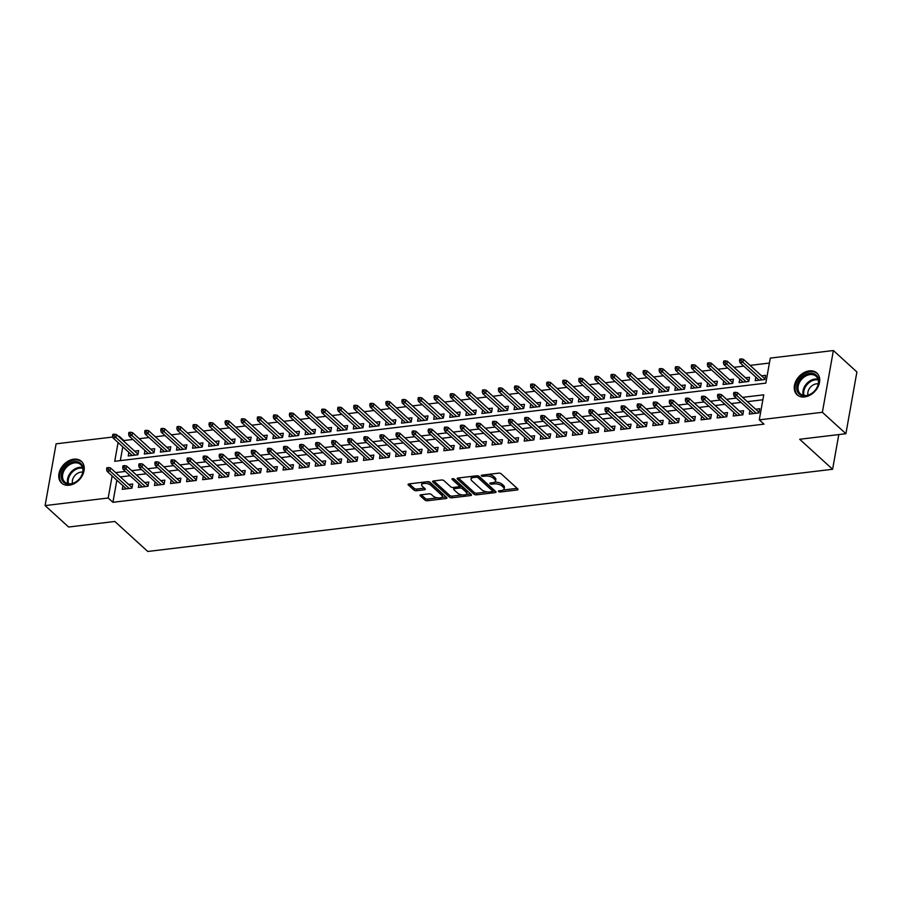 <?xml version="1.0" encoding="UTF-8"?>
<svg xmlns="http://www.w3.org/2000/svg" width="902" height="902" viewBox="0 0 902 902"><rect width="100%" height="100%" fill="white"/><g stroke="black" fill="none" stroke-linecap="round" stroke-linejoin="round"><path stroke-width="1.35" d="M498.626 491.534A1.297 0.564 -169.9 0 0 500.373 491.985L517.139 489.978A1.849 0.812 -169.9 0 0 518.041 489.459A1.849 0.812 -169.9 0 0 517.793 488.94L501.174 473.798A1.849 0.812 -169.9 0 0 498.671 473.144L481.905 475.162A1.297 0.564 -169.9 0 0 481.273 475.523A1.297 0.564 -169.9 0 0 481.442 475.884A1.297 0.564 -169.9 0 0 483.201 476.335L485.366 476.076A5.919 2.593 -169.9 0 1 493.371 478.161L494.758 479.424A5.919 2.593 -169.9 0 1 495.536 481.07A5.919 2.593 -169.9 0 1 492.661 482.728L490.496 482.987A1.297 0.564 -169.9 0 0 489.865 483.348A1.297 0.564 -169.9 0 0 490.034 483.709A1.297 0.564 -169.9 0 0 491.782 484.16L493.958 483.9A5.919 2.593 -169.9 0 1 501.963 485.986L503.35 487.249A5.919 2.593 -169.9 0 1 504.128 488.895A5.919 2.593 -169.9 0 1 501.253 490.553L499.077 490.812A1.297 0.564 -169.9 0 0 498.456 491.173A1.297 0.564 -169.9 0 0 498.626 491.534M73.817 459.186A14.714 10.858 132.3 0 1 81.406 461.328A14.714 10.858 132.3 0 1 82.465 475.298A14.714 10.858 132.3 0 1 69.183 485.22A14.714 10.858 132.3 0 1 61.584 483.077A14.714 10.858 132.3 0 1 60.535 469.108A14.714 10.858 132.3 0 1 73.817 459.186M809.297 370.891A14.714 10.858 132.3 0 1 816.896 373.045A14.714 10.858 132.3 0 1 817.945 387.014A14.714 10.858 132.3 0 1 804.663 396.936A14.714 10.858 132.3 0 1 797.075 394.794A14.714 10.858 132.3 0 1 796.026 380.824A14.714 10.858 132.3 0 1 809.297 370.891M420.918 494.815A1.849 0.812 -169.9 0 0 420.028 495.333A1.849 0.812 -169.9 0 0 420.264 495.841L424.932 500.091A1.849 0.812 -169.9 0 0 427.435 500.745L446.05 498.513A1.849 0.812 -169.9 0 0 446.952 497.994A1.849 0.812 -169.9 0 0 446.704 497.476L430.085 482.333A1.849 0.812 -169.9 0 0 427.582 481.679L408.967 483.912A1.849 0.812 -169.9 0 0 408.065 484.43A1.849 0.812 -169.9 0 0 408.313 484.949L413.939 490.079A1.849 0.812 -169.9 0 0 416.442 490.733L424.414 489.775A1.849 0.812 -169.9 0 0 425.316 489.256A1.849 0.812 -169.9 0 0 425.067 488.749L422.271 486.201A4.95 2.176 -169.9 0 1 421.617 484.825A4.95 2.176 -169.9 0 1 425.406 483.393A4.95 2.176 -169.9 0 1 430.716 485.186L441.653 495.153A4.95 2.176 -169.9 0 1 442.318 496.528A4.95 2.176 -169.9 0 1 438.53 497.96A4.95 2.176 -169.9 0 1 433.219 496.168L431.393 494.51A1.849 0.812 -169.9 0 0 428.89 493.856L420.918 494.815M118.083 442.532L114.734 461.294L765.821 383.136L770.285 358.105L833.38 350.528L856.9 371.962L845.896 433.715L799.679 439.263L832.602 469.265L147.759 551.472L114.836 521.469L68.62 527.016L45.1 505.582L56.104 443.829L112.784 437.03M845.896 433.715L822.376 412.282L759.281 419.858L763.746 394.828L742.594 397.365M116.843 480.202L112.908 502.301L763.983 424.143L759.281 419.858M112.908 502.301L108.195 498.005L45.1 505.582M474.001 494.206A1.849 0.812 -169.9 0 0 476.504 494.848L495.13 492.616A1.849 0.812 -169.9 0 0 496.032 492.097A1.849 0.812 -169.9 0 0 495.784 491.59L479.165 476.436A1.849 0.812 -169.9 0 0 476.662 475.794L458.036 478.026A1.849 0.812 -169.9 0 0 457.145 478.545A1.849 0.812 -169.9 0 0 457.382 479.052L474.001 494.206L474.305 492.537A1.849 0.812 -169.9 0 0 476.808 493.18L487.339 491.917M470.585 495.559L451.97 497.803A1.849 0.812 -169.9 0 1 449.467 497.149L432.847 482.006A1.849 0.812 -169.9 0 1 432.599 481.488A1.849 0.812 -169.9 0 1 433.501 480.969L441.473 480.011A1.849 0.812 -169.9 0 1 443.976 480.665L450.718 486.809A1.849 0.812 -169.9 0 0 453.21 487.463L458.498 486.821A1.849 0.812 -169.9 0 0 459.4 486.313A1.849 0.812 -169.9 0 0 459.152 485.795L452.139 479.402A1.297 0.564 -169.9 0 1 451.97 479.041A1.297 0.564 -169.9 0 1 452.951 478.669A1.297 0.564 -169.9 0 1 454.349 479.131L471.25 494.533A1.849 0.812 -169.9 0 1 471.487 495.051A1.849 0.812 -169.9 0 1 470.585 495.559L470.844 494.161M128.873 452.364L128.242 455.95L137.882 454.788L138.626 450.617L134.59 451.101M144.951 450.436L144.32 454.022L153.96 452.86L154.704 448.689L150.668 449.173M161.03 448.508L160.387 452.082L170.038 450.932L170.782 446.761L166.746 447.245M177.108 446.58L176.465 450.154L186.116 449.004L186.861 444.833L182.824 445.306M193.186 444.652L192.543 448.226L202.183 447.065L202.927 442.893L198.902 443.378M209.253 442.724L208.621 446.298L218.261 445.137L219.006 440.965L214.969 441.45M225.331 440.785L224.699 444.37L234.34 443.209L235.084 439.037L231.047 439.522M241.409 438.857L240.766 442.442L250.418 441.281L251.162 437.109L247.125 437.594M257.487 436.929L256.844 440.514L266.496 439.353L267.24 435.181L263.204 435.666M273.565 435.001L272.923 438.575L282.574 437.425L283.307 433.253L279.282 433.738M289.632 433.073L289.001 436.647L298.641 435.497L299.385 431.314L295.349 431.799M305.71 431.145L305.079 434.719L314.719 433.558L315.463 429.386L311.427 429.871M321.788 429.205L321.157 432.791L330.797 431.63L331.541 427.458L327.505 427.943M337.867 427.277L337.224 430.863L346.875 429.702L347.62 425.53L343.583 426.015M353.945 425.349L353.302 428.935L362.954 427.773L363.698 423.602L359.661 424.087M370.023 423.421L369.38 427.007L379.032 425.845L379.765 421.674L375.739 422.159M386.09 421.493L385.458 425.067L395.099 423.917L395.843 419.746L391.806 420.231M402.168 419.565L401.537 423.139L411.177 421.989L411.921 417.806L407.884 418.291M418.246 417.637L417.603 421.211L427.255 420.05L427.999 415.878L423.963 416.363M434.324 415.698L433.682 419.283L443.333 418.122L444.077 413.95L440.041 414.435M450.402 413.77L449.76 417.355L459.411 416.194L460.155 412.022L456.119 412.507M466.469 411.842L465.838 415.427L475.478 414.266L476.222 410.094L472.197 410.579M482.547 409.914L481.916 413.488L491.556 412.338L492.3 408.166L488.264 408.651M498.626 407.986L497.994 411.56L507.634 410.41L508.378 406.238L504.342 406.723M514.704 406.058L514.061 409.632L523.712 408.482L524.457 404.299L520.42 404.784M530.782 404.13L530.139 407.704L539.791 406.543L540.535 402.371L536.498 402.856M546.86 402.191L546.217 405.776L555.869 404.615L556.602 400.443L552.576 400.928M562.927 400.262L562.296 403.848L571.936 402.687L572.68 398.515L568.643 399M579.005 398.334L578.374 401.92L588.014 400.759L588.758 396.587L584.721 397.072M595.083 396.406L594.452 399.981L604.092 398.831L604.836 394.659L600.8 395.144M611.161 394.478L610.519 398.053L620.17 396.903L620.914 392.731L616.878 393.204M627.24 392.55L626.597 396.125L636.248 394.963L636.992 390.791L632.956 391.276M643.318 390.622L642.675 394.197L652.315 393.035L653.059 388.863L649.034 389.348M659.385 388.683L658.753 392.269L668.393 391.107L669.137 386.935L665.101 387.42M675.463 386.755L674.831 390.34L684.471 389.179L685.216 385.007L681.179 385.492M691.541 384.827L690.898 388.412L700.55 387.251L701.294 383.079L697.257 383.564M707.619 382.899L706.976 386.473L716.628 385.323L717.372 381.151L713.335 381.636M723.697 380.971L723.054 384.545L732.706 383.395L733.45 379.223L729.414 379.697M739.764 379.043L739.133 382.617L748.773 381.456L749.517 377.284L745.492 377.769M749.9 410.489L749.258 414.074L758.909 412.913L759.653 408.741L755.617 409.226M733.822 412.417L733.191 416.002L742.831 414.841L743.575 410.669L739.539 411.154M717.744 414.345L717.113 417.93L726.753 416.769L727.497 412.597L723.46 413.082M701.666 416.284L701.034 419.858L710.675 418.697L711.419 414.525L707.393 415.01M685.599 418.212L684.956 421.786L694.608 420.625L695.341 416.453L691.315 416.938M669.521 420.14L668.878 423.714L678.529 422.564L679.274 418.393L675.237 418.878M653.443 422.068L652.8 425.643L662.451 424.492L663.196 420.321L659.159 420.806M637.364 423.996L636.733 427.582L646.373 426.42L647.117 422.249L643.081 422.734M621.286 425.924L620.655 429.51L630.295 428.349L631.039 424.177L627.003 424.662M605.219 427.852L604.577 431.438L614.217 430.277L614.961 426.105L610.936 426.59M589.141 429.792L588.499 433.366L598.15 432.205L598.894 428.033L594.858 428.518M573.063 431.72L572.42 435.294L582.072 434.144L582.816 429.961L578.78 430.446M556.985 433.648L556.354 437.222L565.994 436.072L566.738 431.9L562.701 432.385M540.907 435.576L540.275 439.161L549.916 438L550.66 433.828L546.623 434.313M524.829 437.504L524.197 441.089L533.837 439.928L534.582 435.756L530.545 436.241M508.762 439.432L508.119 443.017L517.771 441.856L518.503 437.684L514.478 438.169M492.684 441.36L492.041 444.945L501.692 443.784L502.437 439.612L498.4 440.097M476.606 443.299L475.963 446.873L485.614 445.712L486.358 441.54L482.322 442.025M460.527 445.227L459.896 448.801L469.536 447.651L470.28 443.468L466.244 443.953M444.449 447.155L443.818 450.729L453.458 449.579L454.202 445.408L450.166 445.892M428.371 449.083L427.74 452.669L437.38 451.507L438.124 447.336L434.099 447.82M412.304 451.011L411.662 454.597L421.313 453.435L422.057 449.264L418.021 449.748M396.226 452.939L395.583 456.525L405.235 455.363L405.979 451.192L401.942 451.676M380.148 454.879L379.505 458.453L389.157 457.291L389.901 453.12L385.864 453.605M364.07 456.807L363.438 460.381L373.078 459.219L373.823 455.048L369.786 455.533M347.992 458.735L347.36 462.309L357 461.159L357.744 456.987L353.708 457.461M331.925 460.663L331.282 464.237L340.922 463.087L341.666 458.915L337.641 459.4M315.847 462.591L315.204 466.176L324.855 465.015L325.599 460.843L321.563 461.328M299.768 464.519L299.126 468.104L308.777 466.943L309.521 462.771L305.485 463.256M283.69 466.447L283.059 470.032L292.699 468.871L293.443 464.699L289.407 465.184M267.612 468.386L266.981 471.96L276.621 470.799L277.365 466.627L273.329 467.112M251.534 470.314L250.903 473.888L260.543 472.727L261.287 468.555L257.25 469.04M235.467 472.242L234.824 475.816L244.476 474.666L245.209 470.494L241.184 470.979M219.389 474.17L218.746 477.744L228.398 476.594L229.142 472.422L225.105 472.907M203.311 476.098L202.668 479.684L212.32 478.522L213.064 474.351L209.027 474.835M187.233 478.026L186.601 481.612L196.241 480.45L196.986 476.279L192.949 476.763M171.155 479.954L170.523 483.54L180.163 482.378L180.907 478.207L176.871 478.691M155.088 481.893L154.445 485.468L164.085 484.306L164.829 480.135L160.804 480.619M139.009 483.822L138.367 487.396L148.018 486.246L148.762 482.063L144.726 482.547M762.855 399.778L747.296 401.649M741.027 402.405L731.229 403.577M724.949 404.333L715.151 405.505M708.871 406.261L699.073 407.433M692.792 408.189L682.994 409.361M676.714 410.117L666.916 411.289M660.636 412.045L650.849 413.229M644.569 413.973L634.771 415.157M628.491 415.912L618.693 417.085M612.413 417.84L602.615 419.013M596.335 419.768L586.537 420.941M580.257 421.696L570.459 422.869M564.178 423.624L554.392 424.808M548.112 425.552L538.314 426.736M532.033 427.492L522.235 428.664M515.955 429.42L506.157 430.592M499.877 431.348L490.079 432.52M483.799 433.276L474.012 434.448M467.732 435.204L457.934 436.376M451.654 437.132L441.856 438.316M435.576 439.06L425.778 440.244M419.498 440.999L409.7 442.172M403.419 442.927L393.622 444.1M387.341 444.855L377.555 446.028M371.274 446.783L361.476 447.956M355.196 448.711L345.398 449.884M339.118 450.639L329.32 451.823M323.04 452.567L313.242 453.751M306.962 454.507L297.164 455.679M290.895 456.435L281.097 457.607M274.817 458.363L265.019 459.535M258.739 460.291L248.941 461.463M242.661 462.219L232.863 463.391M226.582 464.147L216.784 465.331M210.504 466.075L200.718 467.259M194.437 468.014L184.639 469.187M178.359 469.942L168.561 471.115M162.281 471.87L152.483 473.043M146.203 473.798L136.405 474.971M130.125 475.726L120.327 476.91M122.931 485.75L122.289 489.324L131.94 488.174L132.684 484.002L128.648 484.487M769.395 363.055L750.081 365.378M743.8 366.133L734.002 367.306M727.722 368.061L717.924 369.234M711.644 369.989L701.846 371.173M695.566 371.917L685.779 373.101M679.499 373.856L669.701 375.029M663.421 375.784L653.623 376.957M647.343 377.712L637.545 378.885M631.265 379.641L621.467 380.813M615.187 381.569L605.4 382.741M599.12 383.497L589.322 384.68M583.042 385.425L573.244 386.608M566.963 387.364L557.165 388.536M550.885 389.292L541.087 390.465M534.807 391.22L525.009 392.393M518.729 393.148L508.942 394.321M502.662 395.076L492.864 396.26M486.584 397.004L476.786 398.188M470.506 398.943L460.708 400.116M454.428 400.871L444.63 402.044M438.349 402.799L428.551 403.972M422.283 404.727L412.485 405.9M406.204 406.655L396.406 407.828M390.126 408.583L380.328 409.767M374.048 410.511L364.25 411.695M357.97 412.451L348.172 413.623M341.892 414.379L332.105 415.551M325.825 416.307L316.027 417.479M309.747 418.235L299.949 419.407M293.669 420.163L283.871 421.335M277.59 422.091L267.793 423.275M261.512 424.019L251.714 425.203M245.434 425.958L235.647 427.131M229.367 427.886L219.569 429.059M213.289 429.814L203.491 430.987M197.211 431.742L187.413 432.915M181.133 433.67L171.335 434.843M165.055 435.598L155.257 436.782M148.988 437.526L139.19 438.71M132.91 439.466L123.901 440.537L123.777 441.247M122.785 446.817L120.327 460.618M755.842 377.115L755.211 380.689L764.851 379.528L765.595 375.356L761.559 375.841M832.602 469.265L838.792 434.572M833.38 350.528L822.376 412.282M118.41 436.354L119.199 436.252L119.075 436.963M123.901 440.537L119.199 436.252M112.13 475.906L108.195 498.005M736.314 398.109L726.516 399.293M720.247 400.048L710.449 401.221M704.169 401.976L694.371 403.149M688.091 403.904L678.293 405.077M672.013 405.832L662.215 407.005M655.934 407.76L646.136 408.933M639.856 409.688L630.07 410.872M623.789 411.616L613.991 412.8M607.711 413.556L597.913 414.728M591.633 415.484L581.835 416.656M575.555 417.412L565.757 418.584M559.477 419.34L549.679 420.512M543.399 421.268L533.612 422.452M527.332 423.196L517.534 424.38M511.254 425.135L501.456 426.308M495.175 427.063L485.377 428.236M479.097 428.991L469.299 430.164M463.019 430.919L453.232 432.092M446.952 432.847L437.154 434.02M430.874 434.775L421.076 435.959M414.796 436.703L404.998 437.887M398.718 438.643L388.92 439.815M382.64 440.571L372.842 441.743M366.562 442.499L356.775 443.671M350.495 444.427L340.697 445.599M334.416 446.355L324.619 447.527M318.338 448.283L308.54 449.467M302.26 450.211L292.462 451.395M286.182 452.15L276.384 453.323M270.115 454.078L260.317 455.251M254.037 456.006L244.239 457.179M237.959 457.934L228.161 459.107M221.881 459.862L212.083 461.035M205.803 461.79L196.005 462.974M189.724 463.718L179.938 464.902M173.658 465.657L163.86 466.83M157.579 467.586L147.781 468.758M141.501 469.514L131.703 470.686M125.423 471.442L115.625 472.614M504.128 488.895L504.421 487.227A5.919 2.593 -169.9 0 0 503.643 485.58L503.35 487.249M494.544 482.209A5.919 2.593 -169.9 0 1 502.256 484.318L503.643 485.58M495.536 481.07L495.841 479.402A5.919 2.593 -169.9 0 0 495.051 477.756L494.758 479.424M488.14 474.407A5.919 2.593 -169.9 0 1 493.676 476.493L495.051 477.756M503.147 490.023L517.139 488.343M458.34 477.992L474.305 492.537M492.729 491.274L495.119 490.981M492.097 491.646A1.297 0.564 -169.9 0 0 492.729 491.286A1.297 0.564 -169.9 0 0 492.56 490.925L477.97 477.632A1.297 0.564 -169.9 0 0 476.211 477.181L473.933 477.451A5.919 2.593 -169.9 0 0 471.047 479.109A5.919 2.593 -169.9 0 0 471.836 480.755L481.803 489.842A5.919 2.593 -169.9 0 0 489.809 491.928L492.097 491.646M492.729 491.286L493.022 489.617A1.297 0.564 -169.9 0 0 492.853 489.256L492.56 490.925M477.97 477.632L478.263 475.963L492.853 489.256M472.332 476.312A5.919 2.593 -169.9 0 0 471.351 477.44L471.047 479.109M470.585 493.935L465.984 494.488M462.32 494.927L452.263 496.134L451.97 497.803M433.806 480.935L449.771 495.48A1.849 0.812 -169.9 0 0 452.263 496.134M459.4 486.313L459.693 484.645A1.849 0.812 -169.9 0 0 459.456 484.126L453.559 478.759M457.709 493.18A4.95 2.176 -169.9 0 0 463.019 494.972A4.95 2.176 -169.9 0 0 466.808 493.541A4.95 2.176 -169.9 0 0 466.154 492.165L462.298 488.658A1.849 0.812 -169.9 0 0 459.794 488.005L454.507 488.636A1.849 0.812 -169.9 0 0 453.605 489.155A1.849 0.812 -169.9 0 0 453.853 489.673L457.709 493.18M466.808 493.541L467.101 491.872A4.95 2.176 -169.9 0 0 466.447 490.496L466.154 492.165M459.355 486.426L460.088 486.336A1.849 0.812 -169.9 0 1 462.591 486.99L466.447 490.496M453.943 487.373A1.849 0.812 -169.9 0 0 453.909 487.486L453.605 489.155M442.318 496.528L442.611 494.86A4.95 2.176 -169.9 0 0 441.957 493.484L441.653 495.153M426.601 481.803A4.95 2.176 -169.9 0 1 431.009 483.517L441.957 493.484M422.621 482.277A4.95 2.176 -169.9 0 0 421.922 483.156L421.617 484.825M409.271 483.878L414.243 488.41A1.849 0.812 -169.9 0 0 416.747 489.064L424.402 488.14M421.223 494.781L425.225 498.423A1.849 0.812 -169.9 0 0 427.728 499.077L437.628 497.881M441.608 497.408L446.05 496.878M741.41 358.917L739.809 359.109L739.505 360.777L741.117 360.586L741.41 358.917L743.395 359.289L742.865 362.288L739.967 362.638L759.247 380.204M741.117 360.586L762.134 379.855M743.395 359.289L764.964 378.941M739.967 362.638L739.505 360.777M759.01 412.315L737.453 392.674L736.911 395.674L756.192 413.24M735.164 393.971L735.468 392.302L733.856 392.494L733.563 394.163L735.164 393.971L736.911 395.674L734.025 396.023L753.294 413.59M737.453 392.674L735.468 392.302M733.563 394.163L734.025 396.023M809.737 373.338A12.729 9.392 132.3 0 1 818.588 383.294A12.729 9.392 132.3 0 1 805.723 395.865A12.729 9.392 132.3 0 1 796.883 385.898A12.729 9.392 132.3 0 1 809.737 373.338M806.343 395.459A11.794 8.704 -47.7 0 0 816.986 387.51A11.794 8.704 -47.7 0 0 816.141 376.314A11.794 8.704 -47.7 0 0 810.064 374.601A11.794 8.704 -47.7 0 0 799.42 382.549A11.794 8.704 -47.7 0 0 800.266 393.746A11.794 8.704 -47.7 0 0 806.343 395.459M818.238 383.902A8.389 6.19 -47.7 0 0 816.4 383.857A8.389 6.19 -47.7 0 0 808.012 395.121M817.753 373.958A14.624 10.79 -47.7 0 0 817.584 373.8A14.624 10.79 -47.7 0 0 810.041 371.669A14.624 10.79 -47.7 0 0 796.849 381.523A14.624 10.79 -47.7 0 0 797.887 395.403A14.624 10.79 -47.7 0 0 798.067 395.561M82.657 466.12A12.729 9.392 132.3 0 1 75.937 481.995A12.729 9.392 132.3 0 1 61.855 479.65A12.729 9.392 132.3 0 1 68.563 463.775A12.729 9.392 132.3 0 1 82.657 466.12M63.095 479.571A11.794 8.704 -47.7 0 0 64.786 482.029A11.794 8.704 -47.7 0 0 77.719 480.563A11.794 8.704 -47.7 0 0 82.353 467.056A11.794 8.704 -47.7 0 0 80.661 464.598A11.794 8.704 -47.7 0 0 67.729 466.063A11.794 8.704 -47.7 0 0 63.095 479.571M82.093 462.083L82.251 462.219A14.624 10.79 -47.7 0 0 82.093 462.083A14.624 10.79 -47.7 0 0 66.06 463.899A14.624 10.79 -47.7 0 0 60.31 480.642A14.624 10.79 -47.7 0 0 62.407 483.686A14.624 10.79 -47.7 0 0 62.576 483.844M82.758 472.186A8.389 6.19 -47.7 0 0 75.013 475.399A8.389 6.19 -47.7 0 0 72.521 483.404M725.332 360.845L723.731 361.037L723.427 362.705L725.039 362.514L725.332 360.845L727.316 361.217L726.787 364.228L723.889 364.566L743.169 382.132M725.039 362.514L746.055 381.783M727.316 361.217L748.885 380.87M723.889 364.566L723.427 362.705M709.254 362.773L707.653 362.976L707.348 364.645L708.961 364.453L709.254 362.773L711.238 363.145L710.708 366.156L707.811 366.505L727.091 384.06M708.961 364.453L729.989 383.722M711.238 363.145L732.807 382.798M707.811 366.505L707.348 364.645M693.187 364.712L691.575 364.904L691.282 366.573L692.883 366.381L693.187 364.712L695.171 365.073L694.63 368.084L691.744 368.433L711.013 385.988M692.883 366.381L713.91 385.65M695.171 365.073L716.729 384.726M691.744 368.433L691.282 366.573M677.109 366.64L675.497 366.832L675.203 368.501L676.804 368.309L677.109 366.64L679.093 367.013L678.552 370.012L675.666 370.361L694.935 387.928M676.804 368.309L697.832 387.578M679.093 367.013L700.651 386.654M675.666 370.361L675.203 368.501M742.932 414.243L721.374 394.602L720.833 397.602L740.114 415.168M719.097 395.899L719.39 394.23L717.778 394.422L717.485 396.091L719.097 395.899L720.833 397.602L717.947 397.951L737.216 415.518M721.374 394.602L719.39 394.23M717.485 396.091L717.947 397.951M726.865 416.183L705.296 396.53L704.766 399.53L724.035 417.096M703.019 397.827L703.312 396.158L701.7 396.35L701.406 398.019L703.019 397.827L704.766 399.53L701.869 399.879L721.149 417.446M705.296 396.53L703.312 396.158M701.406 398.019L701.869 399.879M710.787 418.111L689.218 398.458L688.688 401.458L707.957 419.024M686.941 399.755L687.234 398.086L685.633 398.278L685.328 399.947L686.941 399.755L688.688 401.458L685.791 401.807L705.071 419.374M689.218 398.458L687.234 398.086M685.328 399.947L685.791 401.807M694.709 420.039L673.14 400.387L672.61 403.397L691.89 420.952M670.862 401.683L671.156 400.014L669.555 400.217L669.25 401.886L670.862 401.683L672.61 403.397L669.712 403.735L688.993 421.302M673.14 400.387L671.156 400.014M669.25 401.886L669.712 403.735M661.031 368.568L659.418 368.76L659.125 370.429L660.738 370.237L661.031 368.568L663.015 368.941L662.485 371.94L659.587 372.289L678.856 389.856M660.738 370.237L681.754 389.506M663.015 368.941L684.573 388.582M659.587 372.289L659.125 370.429M678.631 421.967L657.073 402.315L656.532 405.325L675.812 422.891M654.784 403.622L655.089 401.954L653.476 402.145L653.183 403.814L654.784 403.622L656.532 405.325L653.646 405.674L672.915 423.23M657.073 402.315L655.089 401.954M653.183 403.814L653.646 405.674M644.953 370.497L643.351 370.688L643.047 372.357L644.659 372.165L644.953 370.497L646.937 370.869L646.407 373.868L643.509 374.217L662.79 391.784M644.659 372.165L665.676 391.434M646.937 370.869L668.506 390.521M643.509 374.217L643.047 372.357M662.553 423.895L640.995 404.243L640.454 407.253L659.734 424.819M638.706 405.55L639.011 403.882L637.398 404.073L637.105 405.742L638.706 405.55L640.454 407.253L637.567 407.603L656.836 425.169M640.995 404.243L639.011 403.882M637.105 405.742L637.567 407.603M628.874 372.425L627.273 372.616L626.969 374.285L628.581 374.093L628.874 372.425L630.859 372.797L630.329 375.796L627.431 376.145L646.711 393.712M628.581 374.093L649.598 393.362M630.859 372.797L652.428 392.449M627.431 376.145L626.969 374.285M646.475 425.823L624.917 406.182L624.387 409.181L643.656 426.747M622.639 407.478L622.932 405.81L621.32 406.001L621.027 407.67L622.639 407.478L624.387 409.181L621.489 409.531L640.758 427.097M624.917 406.182L622.932 405.81M621.027 407.67L621.489 409.531M612.808 374.353L611.195 374.544L610.902 376.224L612.503 376.021L612.808 374.353L614.792 374.725L614.251 377.735L611.353 378.073L630.633 395.64M612.503 376.021L633.531 395.29M614.792 374.725L636.35 394.377M611.353 378.073L610.902 376.224M630.408 427.751L608.839 408.11L608.309 411.109L627.578 428.675M606.561 409.407L606.854 407.738L605.253 407.93L604.949 409.598L606.561 409.407L608.309 411.109L605.411 411.459L624.691 429.025M608.839 408.11L606.854 407.738M604.949 409.598L605.411 411.459M596.729 376.292L595.117 376.484L594.824 378.152L596.425 377.961L596.729 376.292L598.714 376.653L598.173 379.663L595.286 380.013L614.555 397.568M596.425 377.961L617.453 397.23M598.714 376.653L620.272 396.305M595.286 380.013L594.824 378.152M580.651 378.22L579.039 378.412L578.746 380.08L580.358 379.889L580.651 378.22L582.636 378.581L582.094 381.591L579.208 381.941L598.477 399.507M580.358 379.889L601.375 399.158M582.636 378.581L604.193 398.233M579.208 381.941L578.746 380.08M564.573 380.148L562.961 380.34L562.668 382.008L564.28 381.817L564.573 380.148L566.557 380.52L566.028 383.519L563.13 383.869L582.41 401.435M564.28 381.817L585.297 401.086M566.557 380.52L588.127 400.161M563.13 383.869L562.668 382.008M548.495 382.076L546.894 382.268L546.589 383.936L548.202 383.745L548.495 382.076L550.479 382.448L549.949 385.447L547.052 385.797L566.332 403.363M548.202 383.745L569.218 403.014M550.479 382.448L572.048 402.089M547.052 385.797L546.589 383.936M532.417 384.004L530.816 384.196L530.511 385.864L532.124 385.673L532.417 384.004L534.401 384.376L533.871 387.375L530.974 387.725L550.254 405.291M532.124 385.673L553.152 404.942M534.401 384.376L555.97 404.028M530.974 387.725L530.511 385.864M516.35 385.932L514.738 386.124L514.444 387.792L516.045 387.601L516.35 385.932L518.334 386.304L517.793 389.314L514.907 389.653L534.176 407.219M516.045 387.601L537.073 406.87M518.334 386.304L539.892 405.956M514.907 389.653L514.444 387.792M500.272 387.86L498.659 388.063L498.366 389.732L499.967 389.529L500.272 387.86L502.256 388.232L501.715 391.243L498.829 391.581L518.098 409.147M499.967 389.529L520.995 408.798M502.256 388.232L523.814 407.884M498.829 391.581L498.366 389.732M484.194 389.799L482.581 389.991L482.288 391.66L483.9 391.468L484.194 389.799L486.178 390.16L485.648 393.171L482.75 393.52L502.019 411.075M483.9 391.468L504.917 410.737M486.178 390.16L507.736 409.812M482.75 393.52L482.288 391.66M468.115 391.727L466.514 391.919L466.21 393.588L467.822 393.396L468.115 391.727L470.1 392.088L469.57 395.099L466.672 395.448L485.952 413.015M467.822 393.396L488.839 412.665M470.1 392.088L491.669 411.74M466.672 395.448L466.21 393.588M452.037 393.655L450.436 393.847L450.132 395.516L451.744 395.324L452.037 393.655L454.022 394.027L453.492 397.027L450.594 397.376L469.874 414.943M451.744 395.324L472.761 414.593M454.022 394.027L475.591 413.668M450.594 397.376L450.132 395.516M435.959 395.583L434.358 395.775L434.065 397.444L435.666 397.252L435.959 395.583L437.955 395.955L437.414 398.955L434.516 399.304L453.796 416.871M435.666 397.252L456.694 416.521M437.955 395.955L459.513 415.596M434.516 399.304L434.065 397.444M419.892 397.511L418.28 397.703L417.987 399.372L419.588 399.18L419.892 397.511L421.877 397.883L421.335 400.883L418.449 401.232L437.718 418.799M419.588 399.18L440.616 418.449M421.877 397.883L443.434 417.536M418.449 401.232L417.987 399.372M614.33 429.69L592.761 410.038L592.231 413.037L611.5 430.604M590.483 411.335L590.776 409.666L589.175 409.858L588.871 411.526L590.483 411.335L592.231 413.037L589.333 413.387L608.613 430.953M592.761 410.038L590.776 409.666M588.871 411.526L589.333 413.387M598.251 431.618L576.694 411.966L576.152 414.976L595.433 432.532M574.405 413.263L574.709 411.594L573.097 411.786L572.804 413.454L574.405 413.263L576.152 414.976L573.255 415.315L592.535 432.881M576.694 411.966L574.709 411.594M572.804 413.454L573.255 415.315M582.173 433.546L560.616 413.894L560.074 416.904L579.355 434.46M558.327 415.191L558.631 413.522L557.019 413.725L556.726 415.394L558.327 415.191L560.074 416.904L557.188 417.243L576.457 434.809M560.616 413.894L558.631 413.522M556.726 415.394L557.188 417.243M566.095 435.474L544.537 415.822L543.996 418.832L563.276 436.399M542.249 417.13L542.553 415.461L540.941 415.653L540.648 417.322L542.249 417.13L543.996 418.832L541.11 419.182L560.379 436.737M544.537 415.822L542.553 415.461M540.648 417.322L541.11 419.182M550.028 437.402L528.459 417.761L527.929 420.76L547.198 438.327M526.182 419.058L526.475 417.389L524.863 417.581L524.569 419.25L526.182 419.058L527.929 420.76L525.032 421.11L544.312 438.676M528.459 417.761L526.475 417.389M524.569 419.25L525.032 421.11M533.95 439.33L512.381 419.689L511.851 422.688L531.12 440.255M510.104 420.986L510.397 419.317L508.796 419.509L508.491 421.178L510.104 420.986L511.851 422.688L508.953 423.038L528.234 440.604M512.381 419.689L510.397 419.317M508.491 421.178L508.953 423.038M517.872 441.27L496.303 421.617L495.773 424.617L515.053 442.183M494.025 422.914L494.319 421.245L492.717 421.437L492.413 423.106L494.025 422.914L495.773 424.617L492.875 424.966L512.156 442.532M496.303 421.617L494.319 421.245M492.413 423.106L492.875 424.966M501.794 443.198L480.236 423.545L479.695 426.545L498.975 444.111M477.947 424.842L478.252 423.173L476.639 423.365L476.346 425.034L477.947 424.842L479.695 426.545L476.808 426.894L496.077 444.46M480.236 423.545L478.252 423.173M476.346 425.034L476.808 426.894M485.716 445.126L464.158 425.473L463.617 428.484L482.897 446.039M461.869 426.77L462.174 425.101L460.561 425.293L460.268 426.962L461.869 426.77L463.617 428.484L460.73 428.822L479.999 446.389M464.158 425.473L462.174 425.101M460.268 426.962L460.73 428.822M469.638 447.054L448.08 427.401L447.55 430.412L466.819 447.967M445.802 428.698L446.095 427.029L444.483 427.232L444.19 428.901L445.802 428.698L447.55 430.412L444.652 430.761L463.921 448.317M448.08 427.401L446.095 427.029M444.19 428.901L444.652 430.761M453.571 448.982L432.002 429.329L431.472 432.34L450.741 449.906M429.724 430.637L430.017 428.969L428.416 429.16L428.112 430.829L429.724 430.637L431.472 432.34L428.574 432.689L447.854 450.245M432.002 429.329L430.017 428.969M428.112 430.829L428.574 432.689M437.493 450.91L415.923 431.269L415.394 434.268L434.663 451.834M413.646 432.565L413.939 430.897L412.338 431.088L412.034 432.757L413.646 432.565L415.394 434.268L412.496 434.617L431.776 452.184M415.923 431.269L413.939 430.897M412.034 432.757L412.496 434.617M403.814 399.439L402.202 399.631L401.909 401.3L403.51 401.108L403.814 399.439L405.799 399.812L405.257 402.822L402.371 403.16L421.64 420.727M403.51 401.108L424.538 420.377M405.799 399.812L427.356 419.464M402.371 403.16L401.909 401.3M387.736 401.367L386.124 401.57L385.83 403.239L387.443 403.036L387.736 401.367L389.72 401.74L389.19 404.75L386.293 405.088L405.562 422.655M387.443 403.036L408.459 422.305M389.72 401.74L411.289 421.392M386.293 405.088L385.83 403.239M371.658 403.307L370.057 403.498L369.752 405.167L371.365 404.975L371.658 403.307L373.642 403.668L373.112 406.678L370.215 407.027L389.495 424.583M371.365 404.975L392.381 424.244M373.642 403.668L395.211 423.32M370.215 407.027L369.752 405.167M355.58 405.235L353.979 405.426L353.674 407.095L355.287 406.903L355.58 405.235L357.564 405.607L357.034 408.606L354.136 408.956L373.417 426.522M355.287 406.903L376.303 426.172M357.564 405.607L379.133 425.248M354.136 408.956L353.674 407.095M421.414 452.838L399.857 433.197L399.315 436.196L418.596 453.762M397.568 434.493L397.861 432.825L396.26 433.016L395.967 434.685L397.568 434.493L399.315 436.196L396.418 436.545L415.698 454.112M399.857 433.197L397.861 432.825M395.967 434.685L396.418 436.545M405.336 454.777L383.778 435.125L383.237 438.124L402.517 455.69M381.49 436.421L381.794 434.753L380.182 434.944L379.889 436.613L381.49 436.421L383.237 438.124L380.351 438.473L399.62 456.04M383.778 435.125L381.794 434.753M379.889 436.613L380.351 438.473M389.258 456.705L367.7 437.053L367.159 440.052L386.439 457.618M365.411 438.349L365.716 436.681L364.104 436.872L363.81 438.541L365.411 438.349L367.159 440.052L364.273 440.401L383.542 457.968M367.7 437.053L365.716 436.681M363.81 438.541L364.273 440.401M373.191 458.633L351.622 438.981L351.092 441.991L370.361 459.546M349.345 440.277L349.638 438.609L348.025 438.8L347.732 440.469L349.345 440.277L351.092 441.991L348.195 442.33L367.464 459.896M351.622 438.981L349.638 438.609M347.732 440.469L348.195 442.33M339.513 407.163L337.9 407.354L337.607 409.023L339.208 408.832L339.513 407.163L341.497 407.535L340.956 410.534L338.058 410.884L357.339 428.45M339.208 408.832L360.236 428.1M341.497 407.535L363.055 427.176M338.058 410.884L337.607 409.023M357.113 460.561L335.544 440.909L335.014 443.919L354.283 461.486M333.266 442.217L333.56 440.548L331.959 440.74L331.654 442.408L333.266 442.217L335.014 443.919L332.116 444.269L351.397 461.824M335.544 440.909L333.56 440.548M331.654 442.408L332.116 444.269M323.435 409.091L321.822 409.282L321.529 410.951L323.13 410.76L323.435 409.091L325.419 409.463L324.878 412.462L321.991 412.812L341.26 430.378M323.13 410.76L344.158 430.028M325.419 409.463L346.977 429.115M321.991 412.812L321.529 410.951M341.035 462.489L319.466 442.837L318.936 445.847L338.205 463.414M317.188 444.145L317.481 442.476L315.88 442.668L315.576 444.336L317.188 444.145L318.936 445.847L316.038 446.197L335.318 463.752M319.466 442.837L317.481 442.476M315.576 444.336L316.038 446.197M307.356 411.019L305.744 411.211L305.451 412.879L307.063 412.688L307.356 411.019L309.341 411.391L308.8 414.39L305.913 414.74L325.182 432.306M307.063 412.688L328.08 431.957M309.341 411.391L330.899 431.043M305.913 414.74L305.451 412.879M324.957 464.417L303.399 444.776L302.858 447.775L322.138 465.342M301.11 446.073L301.415 444.404L299.802 444.596L299.509 446.264L301.11 446.073L302.858 447.775L299.96 448.125L319.24 465.691M303.399 444.776L301.415 444.404M299.509 446.264L299.96 448.125M291.278 412.947L289.666 413.139L289.373 414.807L290.985 414.616L291.278 412.947L293.263 413.319L292.733 416.329L289.835 416.668L309.115 434.234M290.985 414.616L312.002 433.885M293.263 413.319L314.832 432.971M289.835 416.668L289.373 414.807M308.879 466.345L287.321 446.704L286.78 449.703L306.06 467.27M285.032 448.001L285.336 446.332L283.724 446.524L283.431 448.193L285.032 448.001L286.78 449.703L283.893 450.053L303.162 467.619M287.321 446.704L285.336 446.332M283.431 448.193L283.893 450.053M275.2 414.875L273.599 415.078L273.295 416.747L274.907 416.555L275.2 414.875L277.185 415.247L276.655 418.257L273.757 418.607L293.037 436.162M274.907 416.555L295.924 435.824M277.185 415.247L298.754 434.899M273.757 418.607L273.295 416.747M292.8 468.285L271.243 448.632L270.701 451.631L289.982 469.198M268.965 449.929L269.258 448.26L267.646 448.452L267.353 450.121L268.965 449.929L270.701 451.631L267.815 451.981L287.084 469.547M271.243 448.632L269.258 448.26M267.353 450.121L267.815 451.981M259.122 416.814L257.521 417.006L257.217 418.675L258.829 418.483L259.122 416.814L261.106 417.175L260.577 420.185L257.679 420.535L276.959 438.09M258.829 418.483L279.857 437.752M261.106 417.175L282.676 436.827M257.679 420.535L257.217 418.675M276.734 470.213L255.165 450.56L254.635 453.559L273.904 471.126M252.887 451.857L253.18 450.188L251.568 450.38L251.275 452.049L252.887 451.857L254.635 453.559L251.737 453.909L271.017 471.475M255.165 450.56L253.18 450.188M251.275 452.049L251.737 453.909M243.055 418.742L241.443 418.934L241.15 420.603L242.751 420.411L243.055 418.742L245.04 419.114L244.498 422.113L241.612 422.463L260.881 440.029M242.751 420.411L263.779 439.68M245.04 419.114L266.597 438.755M241.612 422.463L241.15 420.603M260.655 472.141L239.086 452.488L238.556 455.499L257.825 473.054M236.809 453.785L237.102 452.116L235.501 452.319L235.196 453.988L236.809 453.785L238.556 455.499L235.659 455.837L254.939 473.403M239.086 452.488L237.102 452.116M235.196 453.988L235.659 455.837M226.977 420.67L225.365 420.862L225.072 422.531L226.673 422.339L226.977 420.67L228.961 421.042L228.42 424.041L225.534 424.391L244.803 441.957M226.673 422.339L247.7 441.608M228.961 421.042L250.519 440.683M225.534 424.391L225.072 422.531M244.577 474.069L223.008 454.416L222.478 457.427L241.759 474.993M220.731 455.724L221.024 454.056L219.423 454.247L219.118 455.916L220.731 455.724L222.478 457.427L219.581 457.776L238.861 475.331M223.008 454.416L221.024 454.056M219.118 455.916L219.581 457.776M210.899 422.598L209.287 422.79L208.993 424.459L210.606 424.267L210.899 422.598L212.883 422.97L212.353 425.969L209.456 426.319L228.725 443.885M210.606 424.267L231.622 443.536M212.883 422.97L234.441 442.623M209.456 426.319L208.993 424.459M228.499 475.997L206.941 456.344L206.4 459.355L225.68 476.921M204.653 457.652L204.957 455.984L203.345 456.175L203.051 457.844L204.653 457.652L206.4 459.355L203.514 459.704L222.783 477.271M206.941 456.344L204.957 455.984M203.051 457.844L203.514 459.704M194.821 424.526L193.22 424.718L192.915 426.387L194.528 426.195L194.821 424.526L196.805 424.898L196.275 427.898L193.378 428.247L212.658 445.813M194.528 426.195L215.544 445.464M196.805 424.898L218.374 444.551M193.378 428.247L192.915 426.387M212.421 477.925L190.863 458.284L190.322 461.283L209.602 478.849M188.574 459.58L188.879 457.912L187.266 458.103L186.973 459.772L188.574 459.58L190.322 461.283L187.436 461.632L206.705 479.199M190.863 458.284L188.879 457.912M186.973 459.772L187.436 461.632M178.743 426.454L177.142 426.646L176.837 428.326L178.449 428.123L178.743 426.454L180.727 426.826L180.197 429.837L177.299 430.175L196.58 447.742M178.449 428.123L199.466 447.392M180.727 426.826L202.296 446.479M177.299 430.175L176.837 428.326M196.343 479.853L174.785 460.212L174.255 463.211L193.524 480.777M172.507 461.508L172.801 459.84L171.188 460.031L170.895 461.7L172.507 461.508L174.255 463.211L171.357 463.56L190.626 481.127M174.785 460.212L172.801 459.84M170.895 461.7L171.357 463.56M162.664 428.394L161.063 428.585L160.77 430.254L162.371 430.062L162.664 428.394L164.66 428.754L164.119 431.765L161.221 432.114L180.501 449.67M162.371 430.062L183.399 449.331M164.66 428.754L186.218 448.407M161.221 432.114L160.77 430.254M180.276 481.792L158.707 462.14L158.177 465.139L177.446 482.705M156.429 463.436L156.722 461.768L155.121 461.959L154.817 463.628L156.429 463.436L158.177 465.139L155.279 465.488L174.56 483.055M158.707 462.14L156.722 461.768M154.817 463.628L155.279 465.488M146.598 430.322L144.985 430.513L144.692 432.182L146.293 431.99L146.598 430.322L148.582 430.682L148.041 433.693L145.154 434.042L164.423 451.598M146.293 431.99L167.321 451.259M148.582 430.682L170.14 450.335M145.154 434.042L144.692 432.182M164.198 483.72L142.629 464.068L142.099 467.078L161.368 484.633M140.351 465.364L140.644 463.696L139.043 463.887L138.739 465.556L140.351 465.364L142.099 467.078L139.201 467.416L158.481 484.983M142.629 464.068L140.644 463.696M138.739 465.556L139.201 467.416M130.519 432.25L128.907 432.441L128.614 434.11L130.215 433.918L130.519 432.25L132.504 432.622L131.963 435.621L129.076 435.97L148.345 453.537M130.215 433.918L151.243 453.187M132.504 432.622L154.062 452.263M129.076 435.97L128.614 434.11M148.12 485.648L126.562 465.996L126.021 469.006L145.301 486.561M124.273 467.292L124.566 465.624L122.965 465.827L122.672 467.495L124.273 467.292L126.021 469.006L123.123 469.344L142.403 486.911M126.562 465.996L124.566 465.624M122.672 467.495L123.123 469.344M114.441 434.178L112.829 434.369L112.536 436.038L114.148 435.846L114.441 434.178L116.426 434.55L115.896 437.549L112.998 437.898L132.267 455.465M114.148 435.846L135.165 455.115M116.426 434.55L137.995 454.191M112.998 437.898L112.536 436.038M132.042 487.576L110.484 467.924L109.943 470.934L129.223 488.501M108.195 469.232L108.499 467.563L106.887 467.755L106.594 469.423L108.195 469.232L109.943 470.934L107.056 471.284L126.325 488.839M110.484 467.924L108.499 467.563M106.594 469.423L107.056 471.284M500.621 490.632L500.373 491.985M483.438 474.971L483.201 476.335M492.03 482.795L491.782 484.16M502.256 484.318L501.963 485.986M494.228 482.344L493.958 483.9M493.676 476.493L493.371 478.161M485.614 474.711L485.366 476.076M517.387 488.58L517.139 489.978M457.551 478.139L457.382 479.052M495.378 491.218L495.13 492.616M476.808 493.18L476.504 494.848M476.459 475.816L476.211 477.181M474.17 476.087L473.933 477.451M449.771 495.48L449.467 497.149M433.005 481.093L432.847 482.006M459.456 484.126L459.152 485.795M452.252 478.759L452.139 479.402M462.591 486.99L462.298 488.658M460.088 486.336L459.794 488.005M454.755 487.272L454.507 488.636M431.009 483.517L430.716 485.186M424.662 488.377L424.414 489.775M416.747 489.064L416.442 490.733M414.243 488.41L413.939 490.079M408.471 484.036L408.313 484.949M446.298 497.103L446.05 498.513M427.728 499.077L427.435 500.745M425.225 498.423L424.932 500.091M420.433 494.927L420.264 495.841M803.31 395.324A11.794 8.704 132.3 0 1 814.968 379.065A11.794 8.704 132.3 0 1 818.001 379.212M818.204 379.945A11.399 8.411 -47.7 0 0 815.374 379.832A11.399 8.411 -47.7 0 0 804.065 395.459M67.83 483.607A11.794 8.704 132.3 0 1 71.19 471.915A11.794 8.704 132.3 0 1 82.51 467.495M82.725 468.228A11.399 8.411 -47.7 0 0 71.867 472.535A11.399 8.411 -47.7 0 0 68.586 483.743"/></g></svg>
